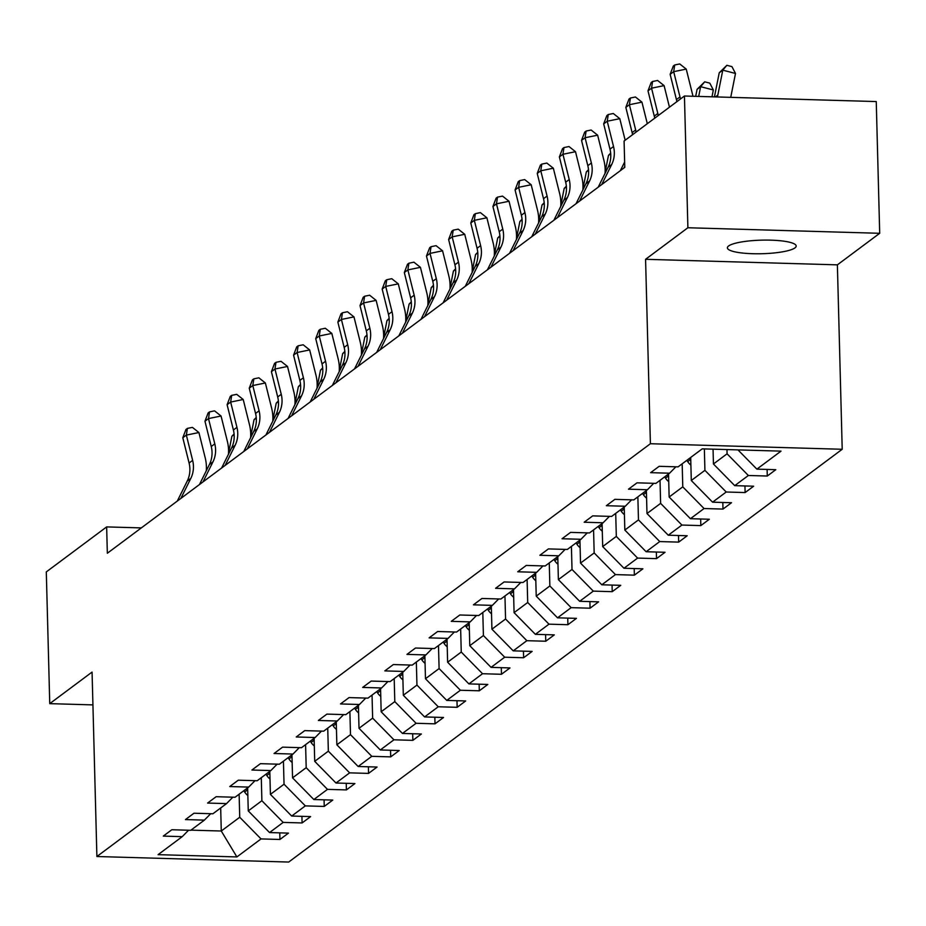 <?xml version="1.0" encoding="UTF-8"?>
<svg xmlns="http://www.w3.org/2000/svg" width="926" height="926" viewBox="0 0 926 926"><rect width="100%" height="100%" fill="white"/><g stroke="black" fill="none" stroke-linecap="round" stroke-linejoin="round"><path stroke-width="1.39" d="M728.612 245.969A34.412 6.783 178.5 0 0 727.385 247.832A34.412 6.783 178.5 0 0 757.294 253.782A34.412 6.783 178.5 0 0 794.959 247.89A34.412 6.783 178.5 0 0 796.186 246.027A34.412 6.783 178.5 0 0 766.277 240.089A34.412 6.783 178.5 0 0 728.612 245.969M879.7 233.294L687.891 227.75L645.572 259.303L837.382 264.848L879.7 233.294L876.251 101.559L684.441 96.015L624.089 141.018L624.784 167.363L107.335 553.25L106.652 526.906L46.3 571.909L49.749 703.644L92.924 704.894M837.382 264.848L842.209 449.272L288.704 862.048L96.894 856.515L650.399 443.728L842.209 449.272M236.882 856.932L261.028 838.921L279.941 839.465L288.461 833.122L269.547 832.567L283.171 822.404L302.096 822.948L310.615 816.593L291.69 816.049L305.325 805.886L324.25 806.43L332.77 800.076L313.845 799.532L327.48 789.369L346.405 789.913L354.924 783.558L335.999 783.014L349.634 772.851L368.548 773.395L377.067 767.041L358.154 766.497L371.777 756.322L390.703 756.878L399.222 750.523L380.297 749.967L393.932 739.805L412.857 740.349L421.376 733.994L402.451 733.45L416.087 723.287L435.012 723.831L443.531 717.476L424.606 716.932L438.241 706.769L457.155 707.314L465.674 700.959L446.76 700.415L460.384 690.252L479.309 690.796L487.828 684.441L468.915 683.897L482.539 673.723L501.464 674.278L509.983 667.924L491.058 667.368L504.693 657.205L523.618 657.749L532.137 651.406L513.212 650.851L526.848 640.688L545.761 641.232L554.292 634.877L535.367 634.333L548.991 624.17L567.916 624.714L576.435 618.36L557.521 617.816L571.145 607.653L590.07 608.197L598.59 601.842L579.664 601.298L593.3 591.124L612.225 591.679L620.744 585.325L601.819 584.781L615.454 574.606L634.368 575.162L642.899 568.807L623.974 568.251L637.609 558.089L656.522 558.633L665.042 552.278L646.128 551.734L659.752 541.571L678.677 542.115L687.196 535.76L668.271 535.216L681.906 525.054L700.832 525.598L709.351 519.243L690.426 518.699L704.061 508.536L722.986 509.08L731.505 502.725L712.58 502.181L726.215 492.007L745.129 492.563L753.648 486.208L734.735 485.652L748.358 475.489L767.284 476.033L775.803 469.69L756.878 469.135L781.023 451.136L702.221 448.855L678.087 466.866L659.162 466.31L650.642 472.665L669.567 473.209L655.932 483.384L637.007 482.828L628.488 489.183L647.413 489.738L633.778 499.901L614.864 499.357L606.345 505.712L625.258 506.256L611.635 516.419L592.709 515.875L584.19 522.229L603.104 522.773L589.48 532.936L570.555 532.392L562.036 538.747L580.961 539.291L567.325 549.454L548.4 548.91L539.881 555.264L558.806 555.808L545.171 565.983L526.257 565.427L517.738 571.782L536.652 572.337L523.028 582.5L504.103 581.956L495.584 588.311L514.497 588.855L500.873 599.018L481.948 598.474L473.429 604.828L492.354 605.372L478.719 615.535L459.794 614.991L451.275 621.346L470.2 621.89L456.564 632.053L437.651 631.509L429.12 637.864L448.045 638.408L434.41 648.582L415.496 648.026L406.977 654.381L425.891 654.925L412.267 665.1L393.342 664.555L384.822 670.899L403.748 671.454L390.112 681.617L371.187 681.073L362.668 687.428L381.593 687.972L367.958 698.135L349.044 697.591L340.513 703.945L359.438 704.489L345.803 714.652L326.89 714.108L318.37 720.463L337.284 721.007L323.66 731.17L304.735 730.626L296.216 736.98L315.141 737.524L301.506 747.699L282.58 747.143L274.061 753.498L292.986 754.053L279.351 764.216L260.426 763.672L251.907 770.027L270.832 770.571L257.196 780.734L238.283 780.19L229.764 786.544L248.677 787.088L235.054 797.251L216.128 796.707L207.609 803.062L226.534 803.606L212.899 813.769L193.974 813.225L185.455 819.579L204.38 820.123L190.744 830.298L171.819 829.742L163.3 836.097L182.225 836.653L158.091 854.652L236.882 856.932L221.279 831.016L239.73 817.253L239.128 794.207M726.968 449.573L727.072 453.809L713.437 463.984L713.055 449.168M675.887 466.797L669.567 473.209M748.358 475.489L727.072 453.809M734.735 485.652L713.437 463.984M704.362 448.925L704.918 470.339L691.294 480.501L690.692 457.467M653.733 483.314L647.413 489.738M726.215 492.007L704.918 470.339M712.58 502.181L691.294 480.501M682.173 463.822L682.775 486.856L669.139 497.019L668.537 473.985M631.59 499.832L625.258 506.256M704.061 508.536L682.775 486.856M690.426 518.699L669.139 497.019M660.018 480.339L660.62 503.374L646.985 513.536L646.383 490.502M609.435 516.361L603.104 522.773M681.906 525.054L660.62 503.374M668.271 535.216L646.985 513.536M637.864 496.857L638.465 519.891L624.83 530.054L624.228 507.02M587.281 532.878L580.961 539.291M659.752 541.571L638.465 519.891M646.128 551.734L624.83 530.054M615.709 513.374L616.311 536.409L602.687 546.583L602.085 523.537M565.126 549.396L558.806 555.808M637.609 558.089L616.311 536.409M623.974 568.251L602.687 546.583M593.566 529.892L594.168 552.938L580.533 563.101L579.931 540.066M542.983 565.913L536.652 572.337M615.454 574.606L594.168 552.938M601.819 584.781L580.533 563.101M571.411 546.409L572.013 569.455L558.378 579.618L557.776 556.584M520.829 582.431L514.497 588.855M593.3 591.124L572.013 569.455M579.664 601.298L558.378 579.618M549.257 562.939L549.859 585.973L536.223 596.136L535.622 573.101M498.674 598.96L492.354 605.372M571.145 607.653L549.859 585.973M557.521 617.816L536.223 596.136M527.102 579.456L527.704 602.49L514.08 612.653L513.479 589.619M476.52 615.477L470.2 621.89M548.991 624.17L527.704 602.49M535.367 634.333L514.08 612.653M504.948 595.974L505.561 619.008L491.926 629.182L491.324 606.136M454.377 631.995L448.045 638.408M526.848 640.688L505.561 619.008M513.212 650.851L491.926 629.182M482.805 612.491L483.407 635.537L469.771 645.7L469.169 622.654M432.222 648.513L425.891 654.925M504.693 657.205L483.407 635.537M491.058 667.368L469.771 645.7M460.65 629.009L461.252 652.054L447.617 662.217L447.015 639.183M410.068 665.03L403.748 671.454M482.539 673.723L461.252 652.054M468.915 683.897L447.617 662.217M438.496 645.538L439.098 668.572L425.474 678.735L424.872 655.701M387.913 681.548L381.593 687.972M460.384 690.252L439.098 668.572M446.76 700.415L425.474 678.735M416.341 662.055L416.955 685.09L403.319 695.252L402.717 672.218M365.77 698.077L359.438 704.489M438.241 706.769L416.955 685.09M424.606 716.932L403.319 695.252M394.198 678.573L394.8 701.607L381.165 711.781L380.563 688.736M343.615 714.594L337.284 721.007M416.087 723.287L394.8 701.607M402.451 733.45L381.165 711.781M372.044 695.09L372.646 718.125L359.01 728.299L358.408 705.253M321.461 731.112L315.141 737.524M393.932 739.805L372.646 718.125M380.297 749.967L359.01 728.299M349.889 711.608L350.491 734.654L336.867 744.817L336.254 721.782M299.306 747.629L292.986 754.053M371.777 756.322L350.491 734.654M358.154 766.497L336.867 744.817M327.735 728.125L328.348 751.171L314.713 761.334L314.111 738.3M277.163 764.147L270.832 770.571M349.634 772.851L328.348 751.171M335.999 783.014L314.713 761.334M305.592 744.654L306.193 767.689L292.558 777.852L291.956 754.817M255.009 780.676L248.677 787.088M327.48 789.369L306.193 767.689M313.845 799.532L292.558 777.852M283.437 761.172L284.039 784.206L270.404 794.369L269.802 771.335M232.854 797.193L226.534 803.606M305.325 805.886L284.039 784.206M291.69 816.049L270.404 794.369M261.282 777.69L261.884 800.724L248.261 810.898L247.647 787.852M210.7 813.711L204.38 820.123M283.171 822.404L261.884 800.724M269.547 832.567L248.261 810.898M220.677 807.981L221.279 831.016L190.953 830.136M188.557 830.228L182.225 836.653M261.028 838.921L239.73 817.253M687.891 227.75L684.441 96.015M645.572 259.303L650.399 443.728M96.894 856.515L92.068 672.079L49.749 703.644M141.319 527.901L106.652 526.906M756.878 469.135L737.976 449.897M279.941 839.465L279.768 832.868M302.096 822.948L301.922 816.35M324.25 806.43L324.077 799.821M346.405 789.913L346.231 783.303M368.548 773.395L368.374 766.786M390.703 756.878L390.529 750.268M412.857 740.349L412.683 733.751M435.012 723.831L434.838 717.233M457.155 707.314L456.981 700.704M479.309 690.796L479.136 684.187M501.464 674.278L501.29 667.669M523.618 657.749L523.445 651.152M545.761 641.232L545.599 634.634M567.916 624.714L567.742 618.105M590.07 608.197L589.897 601.587M612.225 591.679L612.051 585.07M634.368 575.162L634.206 568.552M656.522 558.633L656.349 552.035M678.677 542.115L678.503 535.517M700.832 525.598L700.658 518.988M722.986 509.08L722.812 502.471M745.129 492.563L744.955 485.953M767.284 476.033L767.11 469.436M177.306 501.07L187.249 481.034A26.889 25.384 53.3 0 0 189.089 463.023L182.804 437.743L186.357 435.104L187.388 428.402L192.411 427.384L198.916 432.535L205.202 457.814A40.327 38.07 -126.7 0 1 206.301 470.778M180.859 498.42L190.802 478.395A26.889 25.384 53.3 0 0 192.643 460.372L186.357 435.104L198.916 432.535M182.804 437.743L185.964 429.467L187.388 428.402M247.855 795.515A14.249 13.45 -126.7 0 1 244.638 792.008L243.793 790.735M246.49 788.72L247.335 789.994A14.249 13.45 53.3 0 0 247.728 790.549M234.128 434.572L231.894 436.239L228.514 453.196M231.894 436.239L234.081 433.97M199.46 484.553L209.403 464.516A26.889 25.384 53.3 0 0 211.244 446.506L204.959 421.226L208.5 418.575L209.531 411.885L214.554 410.855L221.059 416.017L227.356 441.297A40.327 38.07 -126.7 0 1 228.444 454.261M203.002 481.902L212.957 461.866A26.889 25.384 53.3 0 0 214.797 443.855L208.5 418.575L221.059 416.017M204.959 421.226L208.119 412.938L209.531 411.885M221.603 468.035L231.558 447.999A26.889 25.384 53.3 0 0 233.398 429.988L227.101 404.708L230.655 402.058L231.685 395.367L236.709 394.337L243.214 399.5L249.499 424.779A40.327 38.07 -126.7 0 1 250.599 437.743M225.157 465.384L235.111 445.348A26.889 25.384 53.3 0 0 236.94 427.337L230.655 402.058L243.214 399.5M227.101 404.708L230.273 396.421L231.685 395.367M270.01 778.997A14.249 13.45 -126.7 0 1 266.792 775.49L265.947 774.205M268.644 772.203L269.489 773.476A14.249 13.45 53.3 0 0 269.871 774.032M256.282 418.054L254.048 419.721L250.668 436.678M254.048 419.721L256.236 417.452M292.153 762.48A14.249 13.45 -126.7 0 1 288.947 758.961L288.102 757.688M290.799 755.674L291.644 756.959A14.249 13.45 53.3 0 0 292.026 757.514M278.437 401.537L276.203 403.204L272.823 420.161M276.203 403.204L278.379 400.935M243.758 451.518L253.712 431.481A26.889 25.384 53.3 0 0 255.553 413.471L249.256 388.191L252.81 385.54L253.84 378.85L258.863 377.82L265.368 382.982L271.654 408.25A40.327 38.07 -126.7 0 1 272.753 421.226M247.311 448.867L257.254 428.831A26.889 25.384 53.3 0 0 259.095 410.82L252.81 385.54L265.368 382.982M249.256 388.191L252.416 379.903L253.84 378.85M265.912 434.988L275.855 414.964A26.889 25.384 53.3 0 0 277.696 396.941L271.411 371.673L274.964 369.023L275.994 362.321L281.018 361.302L287.523 366.465L293.808 391.733A40.327 38.07 -126.7 0 1 294.908 404.697M269.466 432.349L279.409 412.313A26.889 25.384 53.3 0 0 281.249 394.302L274.964 369.023L287.523 366.465M271.411 371.673L274.571 363.386L275.994 362.321M288.067 418.471L298.01 398.435A26.889 25.384 53.3 0 0 299.85 380.424L293.565 355.144L297.107 352.505L298.137 345.803L303.172 344.785L309.678 349.935L315.963 375.215A40.327 38.07 -126.7 0 1 317.051 388.179M291.609 415.832L301.563 395.796A26.889 25.384 53.3 0 0 303.404 377.773L297.107 352.505L309.678 349.935M293.565 355.144L296.725 346.868L298.137 345.803M314.308 745.962A14.249 13.45 -126.7 0 1 311.09 742.444L310.256 741.17M312.953 739.156L313.787 740.43A14.249 13.45 53.3 0 0 314.18 740.997M300.591 385.019L298.357 386.686L294.977 403.643M298.357 386.686L300.533 384.417M336.462 729.433A14.249 13.45 -126.7 0 1 333.244 725.926L332.399 724.653M335.108 722.639L335.941 723.912A14.249 13.45 53.3 0 0 336.335 724.479M322.734 368.49L320.5 370.157L317.12 387.126M320.5 370.157L322.688 367.888M358.617 712.916A14.249 13.45 -126.7 0 1 355.399 709.409L354.554 708.135M357.251 706.121L358.096 707.395A14.249 13.45 53.3 0 0 358.478 707.95M344.889 351.973L342.655 353.639L339.275 370.597M342.655 353.639L344.842 351.371M310.21 401.953L320.165 381.917A26.889 25.384 53.3 0 0 322.005 363.906L315.72 338.627L319.262 335.988L320.292 329.286L325.315 328.255L331.821 333.418L338.117 358.698A40.327 38.07 -126.7 0 1 339.205 371.662M313.764 399.303L323.718 379.266A26.889 25.384 53.3 0 0 325.547 361.256L319.262 335.988L331.821 333.418M315.72 338.627L318.88 330.339L320.292 329.286M380.76 696.398A14.249 13.45 -126.7 0 1 377.553 692.891L376.708 691.618M379.405 689.604L380.25 690.877A14.249 13.45 53.3 0 0 380.632 691.433M367.043 335.455L364.809 337.122L361.429 354.079M364.809 337.122L366.997 334.853M332.365 385.436L342.319 365.4A26.889 25.384 53.3 0 0 344.159 347.389L337.863 322.109L341.416 319.458L342.446 312.768L347.47 311.738L353.975 316.9L360.26 342.18A40.327 38.07 -126.7 0 1 361.36 355.144M335.918 382.785L345.861 362.749A26.889 25.384 53.3 0 0 347.701 344.738L341.416 319.458L353.975 316.9M337.863 322.109L341.023 313.821L342.446 312.768M402.914 679.881A14.249 13.45 -126.7 0 1 399.696 676.374L398.863 675.089M401.56 673.086L402.393 674.36A14.249 13.45 53.3 0 0 402.787 674.915M389.198 318.938L386.964 320.604L383.584 337.562M386.964 320.604L389.14 318.336M354.519 368.918L364.474 348.882A26.889 25.384 53.3 0 0 366.302 330.871L360.017 305.592L363.571 302.941L364.601 296.251L369.624 295.22L376.13 300.383L382.415 325.663A40.327 38.07 -126.7 0 1 383.514 338.627M358.073 366.268L368.016 346.231A26.889 25.384 53.3 0 0 369.856 328.221L363.571 302.941L376.13 300.383M360.017 305.592L363.177 297.304L364.601 296.251M425.069 663.363A14.249 13.45 -126.7 0 1 421.851 659.844L421.006 658.571M423.714 656.557L424.548 657.842A14.249 13.45 53.3 0 0 424.941 658.398M411.341 302.42L409.107 304.087L405.727 321.044M409.107 304.087L411.294 301.818M376.674 352.389L386.617 332.365A26.889 25.384 53.3 0 0 388.457 314.342L382.172 289.074L385.714 286.423L386.755 279.721L391.779 278.703L398.284 283.865L404.569 309.134A40.327 38.07 -126.7 0 1 405.657 322.098M380.216 349.75L390.17 329.714A26.889 25.384 53.3 0 0 392.011 311.703L385.714 286.423L398.284 283.865M382.172 289.074L385.332 280.786L386.755 279.721M447.223 646.834A14.249 13.45 -126.7 0 1 444.005 643.327L443.16 642.054M445.857 640.04L446.702 641.313A14.249 13.45 53.3 0 0 447.084 641.88M433.495 285.902L431.261 287.569L427.881 304.527M431.261 287.569L433.449 285.301M398.828 335.872L408.771 315.835A26.889 25.384 53.3 0 0 410.612 297.825L404.326 272.557L407.868 269.906L408.898 263.204L413.922 262.185L420.427 267.336L426.724 292.616A40.327 38.07 -126.7 0 1 427.812 305.58M402.37 333.233L412.325 313.196A26.889 25.384 53.3 0 0 414.165 295.186L407.868 269.906L420.427 267.336M404.326 272.557L407.486 264.269L408.898 263.204M469.366 630.317A14.249 13.45 -126.7 0 1 466.16 626.809L465.315 625.536M468.012 623.522L468.857 624.795A14.249 13.45 53.3 0 0 469.239 625.351M455.65 269.373L453.416 271.04L450.036 288.009M453.416 271.04L455.604 268.772M420.971 319.354L430.926 299.318A26.889 25.384 53.3 0 0 432.766 281.307L426.469 256.027L430.023 253.388L431.053 246.686L436.077 245.668L442.582 250.819L448.867 276.098A40.327 38.07 -126.7 0 1 449.967 289.062M424.525 316.704L434.468 296.679A26.889 25.384 53.3 0 0 436.308 278.657L430.023 253.388L442.582 250.819M426.469 256.027L429.629 247.751L431.053 246.686M491.521 613.799A14.249 13.45 -126.7 0 1 488.303 610.292L487.47 609.019M490.167 607.005L491 608.278A14.249 13.45 53.3 0 0 491.393 608.833M477.804 252.856L475.57 254.523L472.191 271.48M475.57 254.523L477.747 252.254M443.126 302.837L453.08 282.8A26.889 25.384 53.3 0 0 454.909 264.79L448.624 239.51L452.177 236.859L453.208 230.169L458.231 229.139L464.736 234.301L471.021 259.581A40.327 38.07 -126.7 0 1 472.121 272.545M446.679 300.186L456.622 280.15A26.889 25.384 53.3 0 0 458.463 262.139L452.177 236.859L464.736 234.301M448.624 239.51L451.784 231.222L453.208 230.169M513.675 597.282A14.249 13.45 -126.7 0 1 510.457 593.774L509.613 592.49M512.321 590.487L513.154 591.76A14.249 13.45 53.3 0 0 513.548 592.316M499.959 236.338L497.713 238.005L494.334 254.963M497.713 238.005L499.901 235.736M465.28 286.319L475.223 266.283A26.889 25.384 53.3 0 0 477.064 248.272L470.778 222.992L474.332 220.342L475.362 213.651L480.386 212.621L486.891 217.784L493.176 243.063A40.327 38.07 -126.7 0 1 494.264 256.027M468.822 283.669L478.777 263.632A26.889 25.384 53.3 0 0 480.617 245.621L474.332 220.342L486.891 217.784M470.778 222.992L473.938 214.705L475.362 213.651M535.83 580.764A14.249 13.45 -126.7 0 1 532.612 577.245L531.767 575.972M534.464 573.958L535.309 575.243A14.249 13.45 53.3 0 0 535.691 575.798M522.102 219.821L519.868 221.488L516.488 238.445M519.868 221.488L522.056 219.219M487.435 269.802L497.378 249.765A26.889 25.384 53.3 0 0 499.218 231.743L492.933 206.475L496.475 203.824L497.505 197.134L502.529 196.104L509.034 201.266L515.331 226.534A40.327 38.07 -126.7 0 1 516.419 239.498M490.977 267.151L500.931 247.115A26.889 25.384 53.3 0 0 502.772 229.104L496.475 203.824L509.034 201.266M492.933 206.475L496.093 198.187L497.505 197.134M557.973 564.247A14.249 13.45 -126.7 0 1 554.767 560.728L553.922 559.454M556.619 557.44L557.464 558.714A14.249 13.45 53.3 0 0 557.846 559.281M544.256 203.303L542.023 204.97L538.643 221.927M542.023 204.97L544.21 202.701M509.578 253.273L519.532 233.236A26.889 25.384 53.3 0 0 521.373 215.226L515.076 189.957L518.629 187.307L519.66 180.605L524.683 179.586L531.188 184.749L537.474 210.017A40.327 38.07 -126.7 0 1 538.573 222.981M513.131 250.633L523.086 230.597A26.889 25.384 53.3 0 0 524.915 212.586L518.629 187.307L531.188 184.749M515.076 189.957L518.236 181.67L519.66 180.605M580.127 547.717A14.249 13.45 -126.7 0 1 576.91 544.21L576.076 542.937M578.773 540.923L579.618 542.196A14.249 13.45 53.3 0 0 580 542.763M566.411 186.774L564.177 188.441L560.797 205.41M564.177 188.441L566.353 186.172M531.732 236.755L541.687 216.719A26.889 25.384 53.3 0 0 543.516 198.708L537.23 173.428L540.784 170.789L541.814 164.087L546.838 163.069L553.343 168.219L559.628 193.499A40.327 38.07 -126.7 0 1 560.728 206.463M535.286 234.104L545.229 214.08A26.889 25.384 53.3 0 0 547.069 196.057L540.784 170.789L553.343 168.219M537.23 173.428L540.39 165.152L541.814 164.087M602.282 531.2A14.249 13.45 -126.7 0 1 599.064 527.693L598.231 526.419M600.928 524.405L601.761 525.679A14.249 13.45 53.3 0 0 602.155 526.234M588.566 170.257L586.32 171.923L582.94 188.881M586.32 171.923L588.508 169.655M553.887 220.238L563.83 200.201A26.889 25.384 53.3 0 0 565.67 182.191L559.385 156.911L562.939 154.272L563.969 147.57L568.992 146.54L575.497 151.702L581.783 176.982A40.327 38.07 -126.7 0 1 582.871 189.946M557.44 217.587L567.383 197.551A26.889 25.384 53.3 0 0 569.224 179.54L562.939 154.272L575.497 151.702M559.385 156.911L562.545 148.623L563.969 147.57M624.437 514.682A14.249 13.45 -126.7 0 1 621.219 511.175L620.374 509.902M623.071 507.888L623.916 509.161A14.249 13.45 53.3 0 0 624.298 509.717M610.709 153.739L608.475 155.406L605.095 172.363M608.475 155.406L610.662 153.137M576.041 203.72L585.984 183.684A26.889 25.384 53.3 0 0 587.825 165.673L581.54 140.393L585.082 137.743L586.112 131.052L591.135 130.022L597.64 135.184L603.937 160.464A40.327 38.07 -126.7 0 1 605.025 173.428M579.583 201.069L589.538 181.033A26.889 25.384 53.3 0 0 591.378 163.022L585.082 137.743L597.64 135.184M581.54 140.393L584.7 132.105L586.112 131.052M646.58 498.165A14.249 13.45 -126.7 0 1 643.373 494.658L642.528 493.373M645.225 491.37L646.07 492.644A14.249 13.45 53.3 0 0 646.452 493.199M598.184 187.202L608.139 167.166A26.889 25.384 53.3 0 0 609.979 149.155L603.683 123.876L607.236 121.225L608.266 114.535L613.29 113.504L619.795 118.667L625.154 140.22M601.738 184.552L611.692 164.515A26.889 25.384 53.3 0 0 613.521 146.505L607.236 121.225L619.795 118.667M603.683 123.876L606.843 115.588L608.266 114.535M668.734 481.647A14.249 13.45 -126.7 0 1 665.516 478.129L664.683 476.855M667.38 474.841L668.225 476.126A14.249 13.45 53.3 0 0 668.607 476.682M632.562 134.71A26.889 25.384 53.3 0 0 632.122 132.626L625.837 107.358L629.391 104.707L630.421 98.006L635.444 96.987L641.95 102.149L647.309 123.702M636.104 132.059A26.889 25.384 53.3 0 0 635.676 129.987L629.391 104.707L641.95 102.149M625.837 107.358L628.997 99.07L630.421 98.006M623.893 168.034L624.749 166.298M620.339 170.673L624.645 162.015M690.889 465.118A14.249 13.45 -126.7 0 1 687.671 461.611L686.837 460.338M689.534 458.324L690.368 459.597A14.249 13.45 53.3 0 0 690.761 460.164M654.717 118.181A26.889 25.384 53.3 0 0 654.277 116.109L647.992 90.829L651.545 88.19L652.575 81.488L657.599 80.469L664.104 85.62L669.463 107.184M658.259 115.542A26.889 25.384 53.3 0 0 657.83 113.458L651.545 88.19L664.104 85.62M647.992 90.829L651.152 82.553L652.575 81.488M711.978 96.813L713.344 89.972L700.635 86.685L698.69 96.431M704.709 81.824L700.635 86.685L697.081 89.324L704.709 81.824L709.791 83.143L713.344 89.972M697.081 89.324L695.681 96.339M676.86 101.663A26.889 25.384 53.3 0 0 676.431 99.591L670.146 74.311L673.688 71.672L674.718 64.97L679.742 63.952L686.247 69.103L692.544 94.383A40.327 38.07 -126.7 0 1 692.961 96.258M680.413 99.024A26.889 25.384 53.3 0 0 679.985 96.941L673.688 71.672L686.247 69.103M670.146 74.311L673.306 66.035L674.718 64.97M730.73 97.357L735.499 73.455L722.789 70.156L717.812 95.112A40.327 38.07 53.3 0 0 717.488 96.964M726.852 65.306L722.789 70.156L719.236 72.807L726.852 65.306L731.945 66.626L735.499 73.455M719.236 72.807L714.432 96.883M187.249 481.034L190.802 478.395M189.089 463.023L192.643 460.372M244.638 792.008L247.335 789.994M209.403 464.516L212.957 461.866M211.244 446.506L214.797 443.855M231.558 447.999L235.111 445.348M233.398 429.988L236.94 427.337M266.792 775.49L269.489 773.476M288.947 758.961L291.644 756.959M253.712 431.481L257.254 428.831M255.553 413.471L259.095 410.82M275.855 414.964L279.409 412.313M277.696 396.941L281.249 394.302M298.01 398.435L301.563 395.796M299.85 380.424L303.404 377.773M311.09 742.444L313.787 740.43M333.244 725.926L335.941 723.912M355.399 709.409L358.096 707.395M320.165 381.917L323.718 379.266M322.005 363.906L325.547 361.256M377.553 692.891L380.25 690.877M342.319 365.4L345.861 362.749M344.159 347.389L347.701 344.738M399.696 676.374L402.393 674.36M364.474 348.882L368.016 346.231M366.302 330.871L369.856 328.221M421.851 659.844L424.548 657.842M386.617 332.365L390.17 329.714M388.457 314.342L392.011 311.703M444.005 643.327L446.702 641.313M408.771 315.835L412.325 313.196M410.612 297.825L414.165 295.186M466.16 626.809L468.857 624.795M430.926 299.318L434.468 296.679M432.766 281.307L436.308 278.657M488.303 610.292L491 608.278M453.08 282.8L456.622 280.15M454.909 264.79L458.463 262.139M510.457 593.774L513.154 591.76M475.223 266.283L478.777 263.632M477.064 248.272L480.617 245.621M532.612 577.245L535.309 575.243M497.378 249.765L500.931 247.115M499.218 231.743L502.772 229.104M554.767 560.728L557.464 558.714M519.532 233.236L523.086 230.597M521.373 215.226L524.915 212.586M576.91 544.21L579.618 542.196M541.687 216.719L545.229 214.08M543.516 198.708L547.069 196.057M599.064 527.693L601.761 525.679M563.83 200.201L567.383 197.551M565.67 182.191L569.224 179.54M621.219 511.175L623.916 509.161M585.984 183.684L589.538 181.033M587.825 165.673L591.378 163.022M643.373 494.658L646.07 492.644M608.139 167.166L611.692 164.515M609.979 149.155L613.521 146.505M665.516 478.129L668.225 476.126M632.122 132.626L635.676 129.987M687.671 461.611L690.368 459.597M654.277 116.109L657.83 113.458M676.431 99.591L679.985 96.941M717.812 95.112L715.404 96.906"/></g></svg>
